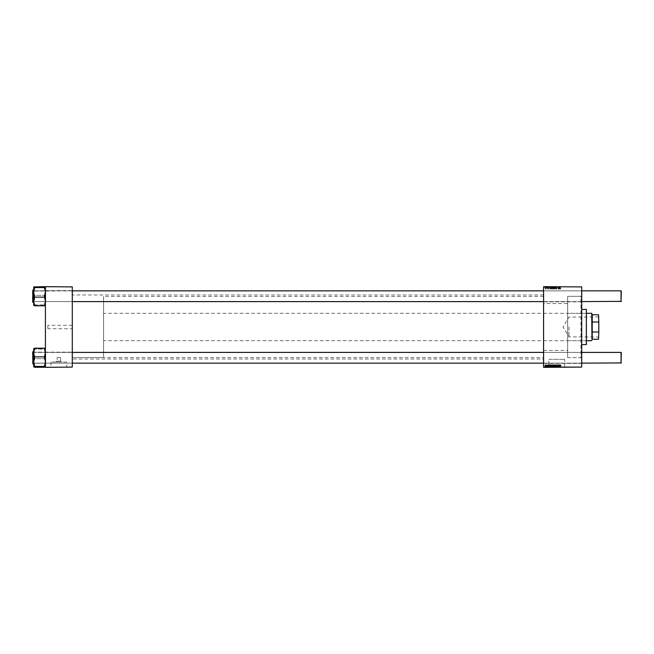 <?xml version="1.0" encoding="UTF-8"?>
<svg xmlns="http://www.w3.org/2000/svg" width="654" height="654" viewBox="0 0 654 654"><rect width="100%" height="100%" fill="white"/><g stroke="black" fill="none" stroke-linecap="round" stroke-linejoin="round"><path stroke-width="0.49" stroke-dasharray="3.27 2.45" d="M57.143 357.558L60.569 357.558L57.143 357.558L57.143 361.18L60.569 361.18L62.097 362.054L55.606 362.054L62.097 362.054M60.569 357.558L60.569 361.18L57.143 361.18L55.606 362.054M66.733 362.054L50.971 362.054L66.733 362.054L66.733 367.237L50.971 367.237L66.733 367.237M50.971 362.054L50.971 367.237M69.855 367.237L47.856 367.237L69.855 367.335M548.886 367.237L564.647 367.237L548.886 367.237L548.886 359.316L564.647 359.316L548.886 359.316M564.647 367.237L564.647 359.316M567.77 367.237L545.771 367.237L567.77 367.335M72.054 352.4L72.3 363.395L72.3 352.154L72.3 363.395L72.3 352.154L45.412 352.154L45.412 363.395L45.412 352.154L45.412 363.395L45.412 352.154L45.412 363.395L45.412 352.154L45.412 363.395L45.412 352.154L45.412 363.395L45.657 352.4L45.657 363.15L45.657 352.4L72.054 352.4L72.3 363.395L72.054 352.4M72.054 290.85L72.3 301.846L72.3 290.605L72.3 301.846L72.3 290.605L45.412 290.605L45.412 301.846L45.412 290.605L45.412 301.846L45.412 290.605L45.412 301.846L45.412 290.605L45.412 301.846L45.412 290.605L45.412 301.846L45.657 290.85L45.657 301.6L45.657 290.85L72.054 290.85L72.3 301.846L72.054 290.85M543.817 301.6L543.572 290.605L543.572 301.846L543.572 290.605L543.572 301.846L581.7 301.846L581.7 290.605L581.7 301.846L581.7 290.605L581.7 301.846L581.7 290.605L581.455 301.6L581.455 290.85L581.455 301.6L543.817 301.6L543.572 290.605L543.817 301.6M543.817 363.15L543.572 352.154L543.572 363.395L543.572 352.154L543.572 363.395L581.7 363.395L581.7 352.154L581.7 363.395L581.7 352.154L581.7 363.395L581.7 352.154L581.455 363.15L581.455 352.4L581.455 363.15L543.817 363.15L543.572 352.154L543.817 363.15M543.817 290.85L581.455 290.85L543.817 290.85M543.817 352.4L581.455 352.4L543.817 352.4M581.7 296.327L581.7 357.673L581.7 296.327L567.672 296.327L567.672 357.673L567.672 296.327L567.672 357.673L580.965 357.673L580.965 296.327L581.7 295.592L581.7 358.408L581.7 295.592M581.7 357.673L567.672 357.673L567.672 296.327L580.965 296.327L580.965 357.673L581.7 358.408M543.572 359.021L543.572 294.979L543.572 359.021L72.3 359.021L72.3 294.979L72.3 359.021M543.572 294.979L72.3 294.979M72.054 301.6L45.657 301.6L72.054 301.6M72.054 363.15L45.657 363.15L72.054 363.15M543.572 303.538L543.572 350.462L543.572 303.538L567.672 303.538L567.672 350.462L567.672 303.538M543.572 350.462L567.672 350.462M543.572 357.558L543.572 296.442L543.572 357.558L72.3 357.558L72.3 296.442L72.3 357.558L72.3 296.442L72.3 357.558L103.585 357.558L103.585 296.442L103.585 357.558M543.572 296.442L103.585 296.442M72.3 328.709L72.3 325.291L72.3 328.709L47.856 328.709L47.856 325.291L47.856 328.709M72.3 325.291L47.856 325.291M548.861 288.716L548.191 288.79L548.706 288.201L548.33 287.85L547.921 288.226L548.526 288.169L548.011 288.774L548.436 289.133L548.706 288.201L547.921 288.226L548.526 288.169L548.011 288.774L548.436 289.133L548.861 288.716M550.946 289.109L551.551 288.627L550.48 287.4L550.766 289.109L551.551 288.627L550.48 287.4L550.946 289.109M556.554 289.133L557.077 288.553L556.194 288.651L556.906 287.834L556.423 287.376L555.925 287.915L556.726 287.825L556.014 288.635L556.554 289.133L557.077 288.553L556.194 288.651L556.906 287.834L556.423 287.376L555.925 287.874L556.726 287.825L556.014 288.635L556.554 289.133M554.388 289.133L554.813 288.643L554.249 287.85L553.84 288.365L554.388 289.133L554.813 288.643L554.249 287.85L553.84 288.365L554.388 289.133M558.614 289.109L558.581 287.866L558.066 287.85L557.968 289.109L558.124 288.005L558.794 289.109L558.581 287.866L558.066 287.85L557.968 289.109L558.124 288.005L558.614 289.109M560.854 288.757L559.881 287.4L560.086 288.659L560.511 289.133L560.854 288.757L560.265 288.61L560.061 287.4L560.086 288.659L560.511 289.133L560.854 288.757M543.572 367.09L581.7 367.335L543.572 367.09L543.572 286.91L581.7 286.665L543.572 286.91M581.7 367.09L581.7 286.91M559.145 289.109L559.832 288.774L559.064 288.332L559.726 288.226L559.244 287.85L558.966 289.109L559.832 288.774L559.064 288.332L559.726 288.226L559.244 287.85L559.145 289.109M553.611 289.109L553.3 287.4L552.769 288.349L553.766 289.109L553.48 287.4L552.769 288.349L553.611 289.109M555.36 289.109L555.753 287.866L555.45 288.921L554.796 287.866L555.36 289.109L555.753 287.866L555.45 288.921L554.796 287.866L555.36 289.109M552.213 289.133L552.638 288.643L552.074 287.85L551.657 288.365L552.213 289.133L552.638 288.643L552.074 287.85L551.657 288.365L552.213 289.133M549.769 289.109L550.455 288.774L549.679 288.332L550.349 288.226L549.867 287.85L549.589 289.109L550.455 288.774L549.679 288.332L550.349 288.226L549.867 287.85L549.769 289.109M545.657 289.133L546.082 288.643L545.518 287.85L545.101 288.365L545.657 289.133L546.082 288.643L545.518 287.85L545.101 288.365L545.657 289.133M547.145 289.109L547.112 287.866L546.572 287.891L547.324 289.109L547.112 287.866L546.572 287.891L547.145 289.109M548.191 287.646L548.861 287.646L548.428 287.646L548.861 286.665L547.921 286.665L548.526 286.665L548.011 286.665L548.428 287.646L548.191 286.665M549.589 286.665L550.455 286.665L549.474 286.665L549.605 287.646L549.589 286.665M551.657 286.665L552.638 286.665L551.657 286.665L551.657 287.646L552.213 287.646L552.213 286.665L552.638 287.646L552.638 286.665M560.511 286.665L559.881 286.665L560.511 286.665L560.511 287.646L560.494 286.665M553.57 286.665L552.769 286.665L553.57 286.665L553.57 287.646L553.611 286.665M555.36 287.646L554.796 287.646L554.813 286.665L555.753 286.665L553.84 286.665L554.813 286.665L554.796 287.646L555.36 287.646L555.36 286.665M556.014 286.665L557.077 286.665L555.925 286.665L556.726 286.665L556.014 286.665L556.014 287.646L556.554 287.646L556.554 286.665L556.538 287.646L557.077 287.646L557.077 286.665M544.774 286.665L544.774 287.646L544.815 286.665M558.966 286.665L559.832 286.665L558.851 286.665L558.982 287.646L559.145 286.665M558.516 286.665L557.805 286.665L558.516 286.665L558.516 287.646L558.794 286.665M550.766 286.665L551.551 286.665L550.48 286.665L550.766 287.646L550.832 286.665L551.371 286.665L550.954 287.646L550.913 286.665M545.101 286.665L546.082 286.665L545.101 286.665L545.101 287.646L545.657 287.646L545.657 286.665L546.082 287.646L546.082 286.665M546.417 286.665L546.417 287.646L546.458 286.665M547.055 286.665L546.572 286.665L547.055 286.665L547.055 287.646L547.145 286.665M547.619 286.665L547.619 287.646L547.66 286.665M547.66 367.335L547.66 366.354L547.839 367.335M546.458 367.335L546.458 366.354L546.638 367.335L547.324 367.335L546.572 367.335L546.638 366.354L546.417 367.335M548.861 367.335L547.921 367.335L548.861 367.335L548.861 366.354L548.861 367.335M550.913 366.354L551.551 366.354L550.48 366.354L550.946 366.354L550.913 367.335L551.551 367.335L550.48 367.335L551.371 367.335L550.946 366.354L550.913 367.335M557.077 366.354L556.538 366.354L556.538 367.335L557.077 367.335L555.925 367.335L556.726 367.335L556.014 367.335L556.554 367.335L556.554 366.354L557.077 366.354L557.077 367.335M553.84 366.354L554.813 367.335L553.84 367.335L554.633 367.335L554.388 366.354L554.813 367.335L555.753 367.335L554.796 367.335L554.796 366.354L554.249 366.354L554.249 367.335L553.84 366.354L553.84 367.335M558.794 366.354L558.794 367.335L557.805 367.335L558.614 367.335L558.614 366.354L558.794 367.335M560.854 367.335L559.881 367.335L560.854 367.335L560.854 366.354L560.846 367.335M559.145 367.335L559.832 367.335L558.851 367.335L559.145 366.354L559.162 367.335M553.611 367.335L552.769 367.335L553.611 367.335L553.611 366.354L553.766 367.335M552.638 366.354L551.657 366.354L552.638 367.335L551.657 367.335L552.458 367.335L552.213 366.354L552.638 367.335M549.769 367.335L550.455 367.335L549.474 367.335L549.769 366.354L549.785 367.335M546.082 366.354L545.101 366.354L546.082 367.335L545.101 367.335L545.902 367.335L545.657 366.354L546.082 367.335M544.815 367.335L544.815 366.354L544.995 367.335M45.412 367.09L72.3 367.335L45.412 367.09L45.412 286.91L72.3 286.665L45.412 286.91M72.3 367.09L72.3 286.91M560.494 366.354L560.061 366.354L560.854 366.354L560.494 367.335M559.881 366.354L559.881 367.335M560.511 366.354L560.511 367.335M559.162 366.354L559.522 367.335L559.832 366.354L559.832 367.335M559.832 366.354L559.064 366.354L559.064 367.335L559.031 366.354L559.26 367.335L559.244 366.354L559.726 366.354L559.726 367.335M559.726 366.354L558.851 366.354L558.851 367.335M558.851 366.354L558.884 367.335M558.884 366.354L558.982 367.335L559.145 366.354M559.661 366.354L559.088 366.354L559.661 366.354L559.661 367.335L559.088 367.335L559.661 367.335M559.464 366.354L559.464 367.335M559.088 366.354L559.088 367.335M558.402 366.354L557.805 366.354L558.614 366.354L558.402 367.335M558.434 366.354L558.434 367.335M558.066 366.354L558.066 367.335M557.805 366.354L557.805 367.335L557.829 366.354M558.148 366.354L558.148 367.335M558.124 366.354L558.124 367.335M553.766 366.354L553.48 367.335L552.949 367.335L553.472 367.335L553.276 366.354L553.407 367.335M553.407 366.354L553.112 367.335M553.112 366.354L552.769 367.335M552.769 366.354L553.57 366.354L553.57 367.335M553.17 366.354L553.17 367.335M553.472 366.354L553.505 367.335M552.949 366.354L552.949 367.335M553.284 366.354L553.284 367.335M553.513 366.354L553.513 367.335M554.012 366.354L554.633 366.354L554.012 366.354L554.012 367.335M554.633 366.354L554.633 367.335M555.36 366.354L554.796 366.354L555.36 366.354L555.36 367.335M555.753 366.354L555.753 367.335M555.45 366.354L555.45 367.335M554.993 366.354L554.993 367.335M556.906 366.354L556.014 366.354L556.906 366.354L556.906 367.335M556.856 366.354L556.856 367.335M556.194 366.354L556.194 367.335M556.235 366.354L556.235 367.335M556.701 366.354L556.701 367.335L556.726 366.354M556.423 366.354L556.423 367.335L556.431 366.354L555.925 366.354L555.925 367.335L555.925 366.354L556.104 367.335L556.431 366.354M556.66 366.354L556.66 367.335M556.014 366.354L556.014 367.335M552.074 366.354L552.074 367.335M551.657 366.354L551.657 367.335M551.837 366.354L552.458 366.354L551.837 366.354L551.837 367.335M552.082 366.354L552.082 367.335M552.458 366.354L552.458 367.335M551.216 366.354L551.216 367.335M551.551 366.354L551.551 367.335M551.052 366.354L551.052 367.335L551.044 366.354M550.774 366.354L550.774 367.335M550.66 366.354L550.66 367.335M549.679 366.354L550.455 366.354L550.48 367.335L550.455 366.354L549.679 366.354L549.679 367.335M550.766 366.354L550.766 367.335M551.371 366.354L551.371 367.335L551.371 366.354M550.832 366.354L550.832 367.335M551.159 366.354L551.159 367.335M551.297 366.354L551.297 367.335M550.145 366.354L550.145 367.335M549.654 366.354L549.654 367.335M549.883 366.354L549.883 367.335M550.169 366.354L550.169 367.335M550.349 366.354L550.349 367.335M549.867 366.354L549.867 367.335M549.474 366.354L549.474 367.335M549.507 366.354L549.507 367.335M549.605 366.354L549.605 367.335L549.589 366.354M550.284 366.354L549.712 366.354L550.284 366.354L550.284 367.335L549.712 367.335L550.284 367.335M550.088 366.354L550.088 367.335M549.712 366.354L549.712 367.335M548.681 366.354L548.681 367.335M548.191 366.354L548.706 366.354L547.921 366.354L548.436 366.354L548.191 367.335M548.232 366.354L548.232 367.335M548.706 366.354L548.706 367.335M548.526 366.354L548.101 366.354L548.526 367.335M547.921 366.354L547.921 367.335M548.101 366.354L548.101 367.335L548.101 366.354M548.51 366.354L548.51 367.335M548.011 366.354L548.011 367.335M545.518 366.354L545.518 367.335L545.526 366.354M545.101 366.354L545.101 367.335M545.902 366.354L545.902 367.335M545.281 366.354L545.281 367.335M547.145 366.354L546.572 366.354L547.145 366.354L547.145 367.335M547.324 366.354L547.324 367.335M547.112 366.354L547.112 367.335M546.932 366.354L546.932 367.335M546.981 366.354L546.981 367.335M546.687 366.354L546.687 367.335M546.728 366.354L546.728 367.335M547.839 366.354L547.799 367.335M547.799 366.354L547.619 367.335M544.995 366.354L544.954 367.335M544.954 366.354L544.774 367.335M556.554 364.867L557.077 365.447L556.194 365.349L556.906 366.166L556.423 366.624L555.925 366.085L556.726 366.175L556.014 365.365L556.554 364.867M555.36 364.891L555.753 366.134L555.45 365.079L554.796 366.134L555.36 364.891M554.388 364.867L554.813 365.357L554.249 366.15L553.84 365.635L554.388 364.867M554.012 365.635L554.388 365.022L554.012 365.635M553.611 364.891L553.3 366.6L552.769 365.651L553.611 364.891M553.17 365.995L553.284 365.022L553.17 365.995M560.854 365.243L559.881 366.6L560.086 365.341L560.511 364.867L560.854 365.243M559.145 364.891L559.832 365.226L559.064 365.668L559.726 365.774L559.244 366.15L559.145 364.891M559.661 365.226L559.088 365.512L559.661 365.226M558.614 364.891L558.581 366.134L558.066 366.15L557.968 364.891L558.124 365.995L558.614 364.891M552.213 364.867L552.638 365.357L552.074 366.15L551.657 365.635L552.213 364.867M551.837 365.635L552.213 365.022L551.837 365.635M550.946 364.891L551.551 365.373L550.48 366.6L550.946 364.891M550.832 365.676L551.297 365.096L550.832 365.676M549.769 364.891L550.455 365.226L549.679 365.668L550.349 365.774L549.867 366.15L549.769 364.891M550.284 365.226L549.712 365.512L550.284 365.226M548.861 365.284L548.191 365.21L548.706 365.799L548.33 366.15L547.921 365.774L548.526 365.831L548.011 365.226L548.436 364.867L548.861 365.284M545.657 364.867L546.082 365.357L545.518 366.15L545.101 365.635L545.657 364.867M545.281 365.635L545.657 365.022L545.281 365.635M547.145 364.891L547.112 366.134L546.572 366.109L547.145 364.891M544.815 287.646L544.995 286.665M544.995 287.646L544.954 286.665M557.077 287.646L556.856 286.665M556.856 287.646L556.194 287.646L556.194 286.665M556.194 287.646L556.235 286.665M556.235 287.646L556.701 287.646L556.701 286.665L556.906 287.646L556.906 286.665M556.906 287.646L556.423 287.646L556.423 286.665L556.431 287.646L555.925 287.646L555.925 286.665L555.925 287.646L556.104 286.665L556.104 287.646L556.726 287.646L556.66 286.665M556.66 287.646L556.014 287.646M555.753 287.646L555.753 286.665M555.45 287.646L555.45 286.665M554.993 287.646L554.993 286.665M553.84 287.646L554.388 287.646L554.388 286.665L554.813 287.646L554.249 287.646L554.249 286.665L553.84 287.646L553.84 286.665M554.012 287.646L554.633 287.646L554.012 287.646L554.012 286.665M554.633 287.646L554.633 286.665M553.611 287.646L553.766 286.665M553.766 287.646L553.48 286.665L552.949 286.665L553.472 286.665L553.276 287.646L553.407 286.665M553.407 287.646L553.112 286.665M553.112 287.646L552.769 286.665M552.769 287.646L553.57 287.646M553.17 287.646L553.17 286.665M553.472 287.646L553.505 286.665M552.949 287.646L552.949 286.665M553.284 287.646L553.284 286.665M553.513 287.646L553.513 286.665M560.494 287.646L560.061 286.665L559.881 287.646L559.881 286.665M559.881 287.646L560.511 287.646M559.145 287.646L559.162 286.665M559.162 287.646L559.522 286.665L559.832 287.646L559.832 286.665M559.832 287.646L559.064 287.646L559.064 286.665L559.031 287.646L559.26 286.665L559.244 287.646L559.726 287.646L559.726 286.665M559.726 287.646L558.851 287.646L558.851 286.665M558.851 287.646L558.884 286.665M559.661 287.646L559.088 287.646L559.661 287.646L559.661 286.665L559.088 286.665L559.661 286.665M559.464 287.646L559.464 286.665M559.088 287.646L559.088 286.665M558.794 287.646L558.402 286.665M558.402 287.646L558.434 286.665M558.434 287.646L558.066 286.665M558.066 287.646L558.148 286.665M558.148 287.646L558.124 286.665M552.638 287.646L552.074 287.646L552.074 286.665M552.074 287.646L551.657 287.646M551.837 287.646L552.458 287.646L551.837 287.646L551.837 286.665M552.082 287.646L552.082 286.665M552.458 287.646L552.458 286.665M550.913 287.646L551.216 286.665M551.216 287.646L551.551 286.665M551.551 287.646L551.052 287.646L551.052 286.665L550.774 287.646L550.774 286.665M550.774 287.646L550.66 286.665M550.66 287.646L550.48 286.665L550.766 287.646M550.832 287.646L551.371 287.646L550.832 287.646L550.832 286.665M551.371 287.646L551.371 286.665L551.371 287.646M551.159 287.646L551.159 286.665M551.297 287.646L551.297 286.665M550.145 287.646L549.474 287.646L549.769 286.665L550.145 287.646L550.145 286.665M549.679 287.646L549.679 286.665M549.654 287.646L549.654 286.665M549.883 287.646L549.883 286.665M550.169 287.646L550.169 286.665M550.349 287.646L550.349 286.665M549.867 287.646L549.867 286.665M549.474 287.646L549.474 286.665M549.507 287.646L549.507 286.665M550.284 287.646L549.712 287.646L550.284 287.646L550.284 286.665L549.712 286.665L550.284 286.665M550.088 287.646L550.088 286.665M549.712 287.646L549.712 286.665M548.861 287.646L548.861 286.665L548.861 287.646M548.681 287.646L548.681 286.665M548.232 287.646L548.232 286.665M548.706 287.646L548.706 286.665M548.526 287.646L548.101 287.646L548.526 286.665M547.921 287.646L547.921 286.665M548.101 287.646L548.101 286.665L548.101 287.646M548.51 287.646L548.51 286.665M548.011 287.646L548.011 286.665M546.082 287.646L545.518 287.646L545.518 286.665L545.101 287.646M545.281 287.646L545.902 287.646L545.281 287.646L545.281 286.665M545.902 287.646L545.902 286.665M546.458 287.646L546.638 286.665L546.417 287.646M547.145 287.646L547.324 286.665M547.324 287.646L547.112 286.665M547.112 287.646L546.932 286.665M546.932 287.646L546.981 286.665M546.981 287.646L546.687 286.665M546.687 287.646L546.728 286.665M547.66 287.646L547.839 286.665M547.839 287.646L547.799 286.665M559.661 288.774L559.088 288.488L559.661 288.774M553.17 288.005L553.284 288.978L553.17 288.005M554.012 288.365L554.388 288.978L554.012 288.365M551.837 288.365L552.213 288.978L551.837 288.365M550.832 288.324L551.297 288.904L550.832 288.324M550.284 288.774L549.712 288.488L550.284 288.774M545.281 288.365L545.657 288.978L545.281 288.365M586.344 312.579L586.344 341.421L586.589 312.579M581.7 309.399L581.7 344.601L581.7 309.399M567.672 313.315L567.672 340.685L567.672 313.315L586.344 313.315L586.344 340.685L586.344 313.315M567.672 340.685L586.344 340.685M586.344 309.399L586.344 344.601M586.589 344.356L586.589 309.644M45.412 358.564L45.412 353.896L44.431 349.105L34.654 349.105L33.681 353.896L34.654 357.828L33.681 363.019L34.654 367.352L34.654 366.575L34.654 367.352L44.431 367.352L45.412 363.019L44.431 358.686L34.654 358.686L34.654 357.828L34.654 359.455L34.654 358.686L44.431 358.686L45.412 353.896L45.379 348.59L45.412 358.564M44.431 358.645L44.431 357.828L44.431 358.645M34.654 356.904L34.654 357.722L34.654 356.904M45.167 357.313L45.167 363.15L45.167 357.313M32.7 357.288L32.7 363.738L32.7 357.288M32.945 358.237L32.945 352.4L32.945 358.237M33.681 351.664L33.681 363.886L33.681 351.664L33.681 363.886L33.681 351.664L32.847 351.664L32.847 363.886L32.7 351.811L32.945 363.15L72.3 363.15M44.431 366.436L45.412 361.654L45.412 352.531L44.431 348.198L34.654 348.198L33.681 352.531L34.654 356.095L33.681 361.654L34.654 366.518L33.681 366.894L34.654 367.27L33.681 363.019L33.681 366.927L33.714 348.59L34.654 349.105L45.412 348.656L44.431 349.032L45.412 353.896L44.431 357.828L45.412 363.019L44.431 367.352L44.431 366.575L44.431 367.27L45.412 366.894L44.431 366.436L34.654 366.518L34.654 365.586L34.654 366.436M33.681 366.894L33.681 348.623L34.654 348.28L34.654 348.974L34.654 348.28M33.681 348.656L33.681 363.019L34.654 359.455L33.681 353.896L34.654 349.032L34.654 349.964L34.654 349.032L33.714 348.59M44.431 365.586L44.431 366.518L44.431 365.586M44.431 348.28L45.412 348.656L45.379 366.959L45.412 361.654L44.431 356.095L44.431 357.722L44.431 356.863L34.654 356.863M44.431 356.863L45.412 352.531L45.412 348.656M34.654 305.72L33.681 305.344L33.681 300.104L34.654 296.172L33.681 290.981L33.681 305.344L34.654 304.968L33.681 300.104L34.654 304.895L44.431 304.895L34.654 304.895L33.681 305.377L33.681 301.469L34.654 305.802L44.431 305.802L45.412 301.469L44.431 297.905L45.412 292.346L44.431 287.482L44.431 288.414L44.431 287.482L45.412 287.106L44.431 286.73L44.431 287.425L44.431 286.648L45.412 290.981L45.412 300.104L44.431 304.968L44.431 304.036L44.431 304.968L45.379 305.41L45.412 287.073L45.412 305.377L44.431 304.968L45.412 300.104L44.431 295.314L34.654 295.314L33.681 300.104L33.681 290.981L34.654 296.172L34.654 295.314L44.431 295.314L45.412 290.981L44.431 286.648L34.654 286.648L33.681 290.981L33.681 287.073L34.654 287.482L33.681 292.346L34.654 297.905L34.654 296.278L33.681 301.469L33.681 290.114L33.681 302.336L33.681 287.073M45.167 295.763L45.167 301.6L45.167 295.763M32.7 295.739L32.7 302.189L32.7 290.262L32.7 301.846L32.7 290.605L32.945 301.6L32.945 290.85L32.945 301.6L32.945 290.85L32.945 301.6L32.945 290.85L621.055 290.85L621.055 301.6L621.055 290.85L621.055 301.6L32.945 301.6L32.945 290.85L32.7 301.846L32.7 295.714M34.654 286.73L34.654 287.425L34.654 286.648L33.681 287.106L33.681 290.981L34.654 286.73M44.431 296.172L45.412 300.104L45.412 305.344L44.431 305.72L44.431 305.026L44.431 305.72L45.412 305.344L45.412 287.073L45.412 290.981L44.431 296.172M33.681 296.752L33.681 290.114L33.681 296.752M44.431 297.137L34.654 297.137M44.431 287.564L34.654 287.564M72.3 301.6L32.945 301.6L32.7 291.095L32.7 296.712M32.7 352.154L45.412 352.154L32.945 352.4L32.945 363.15L32.945 352.4L621.055 352.4L621.055 363.15L621.055 352.4L621.055 363.15L32.945 363.15L32.945 352.4L32.7 362.905L32.945 352.4L72.3 352.4M543.572 363.15L581.7 363.15M543.572 352.4L581.7 352.4M621.3 362.905L621.3 352.645M72.3 290.85L32.7 291.095L32.7 290.605M581.7 290.85L543.572 290.85M581.7 301.6L543.572 301.6M621.3 301.355L621.3 291.095M598.811 327L598.811 337.047L598.811 327M598.663 327L598.663 336.9L598.663 327M568.988 327L568.988 336.9L568.988 327M598.565 339.222L598.811 331.3L598.565 339.222L592.213 339.222L591.968 332.6L592.213 314.778L598.565 314.778L598.811 322.7L598.565 314.778M591.723 313.315L591.723 340.685M591.968 314.778L591.968 313.552M591.968 340.448L591.968 339.222M103.585 327L103.585 340.685L103.585 327M592.213 322.013L598.565 322.013M598.811 331.3L598.811 322.7M592.213 331.987L598.565 331.987M560.265 366.354L560.265 367.335M559.358 366.354L559.358 367.335M558.949 366.354L558.949 367.335M559.309 366.354L559.309 367.335M558.009 366.354L558.009 367.335M558.516 366.354L558.516 367.335M555.483 366.354L555.483 367.335M555.32 366.354L555.32 367.335M556.489 366.354L556.489 367.335M556.35 366.354L556.35 367.335M549.981 366.354L549.981 367.335M549.573 366.354L549.573 367.335M549.932 366.354L549.932 367.335M548.395 366.354L548.395 367.335L548.363 366.354M547.055 366.354L547.055 367.335M556.489 287.646L556.489 286.665M556.35 287.646L556.35 286.665M555.483 287.646L555.483 286.665M555.32 287.646L555.32 286.665M560.265 287.646L560.265 286.665M559.358 287.646L559.358 286.665M559.309 287.646L559.309 286.665M558.009 287.646L558.009 286.665M549.981 287.646L549.981 286.665M549.573 287.646L549.573 286.665M549.932 287.646L549.932 286.665M548.395 287.646L548.395 286.665L548.363 287.646M32.7 302.189L32.847 290.114L32.847 302.336L32.847 290.114L33.681 290.114M45.167 363.15L32.7 363.395L45.167 363.15M32.847 363.886L33.681 363.886M45.167 290.85L32.945 290.85L45.167 290.85M45.167 301.6L32.945 301.6L45.167 301.6M32.847 302.336L33.681 302.336M598.811 316.953L568.988 317.1L563.045 327L568.988 336.9L598.811 337.047M586.589 313.315L103.585 313.315M586.589 340.685L103.585 340.685"/><path stroke-width="0.98" d="M543.572 286.665L581.7 286.91L543.572 286.665M548.436 364.867L548.861 365.308L548.191 365.21L548.706 365.799L548.33 366.15L547.921 365.774L548.526 365.831L548.011 365.226L548.436 364.867M549.589 364.891L550.455 365.226L549.679 365.668L550.349 365.774L549.867 366.15L549.589 364.891M551.657 365.635L552.213 364.867L552.638 365.357L552.074 366.15L551.657 365.635M560.511 364.867L560.846 365.398L560.494 365.063L559.881 366.6L560.511 364.867M553.57 365.112L553.3 366.6L552.769 365.651L553.57 365.112M554.796 366.134L555.581 364.891L555.753 366.134L555.45 365.079L554.796 366.134M556.014 365.365L556.554 364.867L557.077 365.447L556.194 365.349L556.906 366.166L556.423 366.624L555.925 366.085L556.726 366.175L556.014 365.365M543.572 367.09L581.7 367.09L543.572 367.335L543.572 286.91M581.7 367.09L581.7 286.91M553.84 365.635L554.388 364.867L554.813 365.357L554.249 366.15L553.84 365.635M558.966 364.891L559.832 365.226L559.064 365.668L559.726 365.774L559.244 366.15L558.966 364.891M558.516 365.463L558.581 366.134L558.066 366.15L557.968 364.891L558.124 365.995L558.516 365.463M550.766 364.891L551.551 365.373L550.48 366.6L550.766 364.891M545.101 365.635L545.657 364.867L546.082 365.357L545.518 366.15L545.101 365.635M547.055 365.382L547.112 366.134L546.572 366.109L547.055 365.382M45.412 286.665L72.3 286.91L45.412 286.665M72.3 367.09L45.412 367.335L72.3 367.09L72.3 286.91M45.412 367.09L45.412 286.91M554.257 365.995L554.388 365.022L554.257 365.995M553.472 365.635L553.284 365.022L552.949 365.651L553.472 365.635M559.464 365.022L559.088 365.512L559.464 365.022M552.082 365.995L552.213 365.022L552.082 365.995M551.044 365.995L551.159 365.022L551.044 365.995M550.088 365.022L549.712 365.512L550.088 365.022M545.526 365.995L545.657 365.022L545.526 365.995M586.344 309.399L586.344 344.601L586.344 309.399L581.7 309.399M586.344 344.601L581.7 344.601M33.714 348.59L33.681 361.654L34.654 357.722L33.681 352.531L34.654 348.198L44.431 348.198L45.412 352.531L44.431 356.863L34.654 356.863M33.681 351.664L32.7 351.811L32.847 363.886L32.7 352.154M44.431 356.863L45.412 361.654L44.431 366.436L34.654 366.436L33.681 361.654L33.681 366.894L34.654 366.436M44.431 366.436L45.412 366.927M34.654 367.27L44.431 367.27M34.654 348.28L33.681 348.656M45.412 348.656L44.431 348.28L45.412 348.656M44.431 287.564L45.412 292.346L44.431 296.278L45.412 301.469L44.431 305.802L34.654 305.802L33.681 301.469L34.654 297.905L33.681 292.346L34.654 287.482L33.681 287.073L44.431 286.648L45.412 287.106L44.431 287.564L34.654 287.564M33.681 290.114L32.847 290.114L32.847 302.336L32.7 290.605M45.412 287.073L44.431 286.73M44.431 297.137L34.654 297.137M33.681 305.344L34.654 305.72L33.681 305.344M44.431 305.72L45.412 305.344M34.654 286.73L33.681 287.106L33.714 305.41M32.7 296.712L32.7 302.189M621.3 352.645L621.055 363.15L621.055 352.4L581.7 352.4M72.3 363.15L543.572 363.15M581.7 363.15L621.3 362.905M72.3 352.4L543.572 352.4M621.3 291.095L621.055 301.6L621.055 290.85L581.7 290.85M543.572 290.85L72.3 290.85M621.3 301.355L581.7 301.6M543.572 301.6L72.3 301.6M591.968 339.222L591.723 313.315L586.589 313.315M591.723 313.315L592.213 314.778L592.213 339.222L598.565 339.222L598.811 331.3L598.565 339.222M598.565 314.778L598.811 322.7L598.565 314.778L591.968 314.778M592.213 331.987L598.565 331.987M598.811 322.7L598.811 331.3M592.213 322.013L598.565 322.013M32.847 363.886L33.681 363.886M32.847 302.336L33.681 302.336M591.723 340.685L586.589 340.685"/></g></svg>
